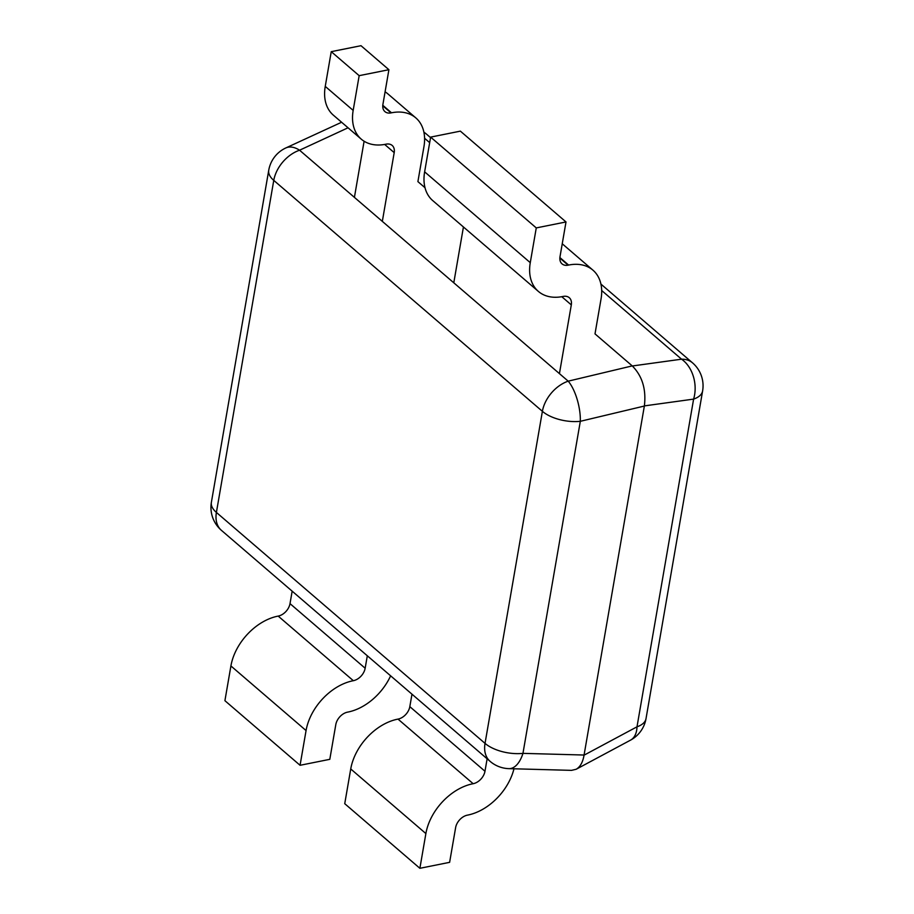 <?xml version="1.0" encoding="UTF-8"?>
<svg xmlns="http://www.w3.org/2000/svg" width="914" height="914" viewBox="0 0 914 914"><rect width="100%" height="100%" fill="white"/><g stroke="black" fill="none" stroke-linecap="round" stroke-linejoin="round"><path stroke-width="1.37" d="M354.415 197.367L364.103 141.236M382.326 221.371L394.197 152.627L384.68 144.446M425.01 187.736L417.904 181.623L423.947 146.663A48.408 33.075 -49.3 0 0 415.847 117.917L387.924 93.914A48.408 33.075 -49.3 0 0 385.08 91.834M388.907 69.704L359.168 75.668L331.245 51.664L360.996 45.7L388.907 69.704L382.909 104.436A12.099 8.272 -49.3 0 0 384.931 111.622A12.099 8.272 -49.3 0 0 391.021 112.902L391.512 112.799A48.408 33.075 -49.3 0 1 415.847 117.917M331.245 51.664L325.247 86.396A48.408 33.075 -49.3 0 0 333.347 115.153L361.27 139.156A48.408 33.075 -49.3 0 1 353.17 110.4L325.247 86.396M359.168 75.668L353.17 110.4M394.197 152.627A12.099 8.272 -49.3 0 0 392.175 145.44A12.099 8.272 -49.3 0 0 385.994 144.184A48.408 33.075 -49.3 0 1 361.27 139.156M584.08 755.033L522.957 753.365A30.253 14.544 -170.2 0 1 485.037 743.379A30.253 20.668 130.7 0 0 490.098 761.351A30.253 30.253 0 0 0 508.995 768.651L571.524 770.365L576.151 769.268C580.207 766.949 582.835 762.253 584.046 755.181L644.381 405.896C646.324 389.375 642.314 376.077 632.328 365.977L595.003 333.884L601.046 298.924A48.408 33.075 -49.3 0 0 592.946 270.167L562.236 243.775M508.995 768.651A30.253 15.458 -88.4 0 0 522.957 753.365L580.321 421.308A30.253 11.448 -103.4 0 0 568.2 381.161L299.564 150.216A30.253 17.149 -114.8 0 0 285.842 147.942L341.608 122.248M453.79 282.803L463.432 226.992M559.425 373.62L571.307 304.888L561.779 296.696M566.006 221.953L536.267 227.917L430.631 137.111L460.37 131.136L566.006 221.953L560.008 256.697A12.099 8.272 -49.3 0 0 562.03 263.883A12.099 8.272 -49.3 0 0 568.12 265.163L568.611 265.06A48.408 33.075 -49.3 0 1 592.946 270.167M430.631 137.111L424.633 171.843A48.408 33.075 -49.3 0 0 432.733 200.589L538.369 291.406A48.408 33.075 -49.3 0 1 530.269 262.661L424.633 171.843M536.267 227.917L530.269 262.661M571.307 304.888A12.099 8.272 -49.3 0 0 569.273 297.701A12.099 8.272 -49.3 0 0 563.093 296.444A48.408 33.075 -49.3 0 1 538.369 291.406M411.974 694.183L409.826 706.648A12.099 8.272 130.7 0 1 398.013 719.101A48.408 33.075 130.7 0 0 350.736 768.96L344.738 803.692L419.88 868.3L425.878 833.568L350.736 768.96M487.128 758.791L484.98 771.256L409.826 706.648M425.878 833.568A48.408 33.075 130.7 0 1 473.155 783.709A12.099 8.272 130.7 0 0 484.98 771.256M513.976 768.788A48.408 33.075 130.7 0 1 467.842 815.06L467.34 815.162A12.099 8.272 130.7 0 0 455.629 827.604L449.619 862.336L419.88 868.3M292.16 591.175L290.012 603.628A12.099 8.272 130.7 0 1 278.187 616.093A48.408 33.075 130.7 0 0 230.911 665.952L224.913 700.684L300.066 765.292L306.064 730.56L230.911 665.952M367.314 655.784L365.154 668.237L290.012 603.628M306.064 730.56A48.408 33.075 130.7 0 1 353.341 680.702A12.099 8.272 130.7 0 0 365.154 668.237M390.621 675.823A48.408 33.075 130.7 0 1 348.017 712.052L347.526 712.143A12.099 8.272 130.7 0 0 335.804 724.596L329.805 759.328L300.066 765.292M391.512 112.799L382.795 105.304M391.021 112.902L382.76 105.796M285.842 147.942A30.253 30.253 0 0 0 268.739 170.255A30.253 14.544 9.8 0 0 273.766 180.378L216.401 512.434A30.253 14.544 -170.2 0 1 211.385 502.312A30.253 30.253 0 0 0 221.474 530.394A30.253 20.668 -49.3 0 1 216.401 512.434L485.037 743.379L542.39 411.323L273.766 180.378A30.253 20.668 -49.3 0 1 299.564 150.216L348.051 127.789M584.046 755.181L637.001 726.813A30.253 17.172 61.8 0 1 630.489 740.169A30.253 30.253 0 0 0 646.015 718.644A30.253 14.544 -170.2 0 1 637.001 726.813L693.612 399.11L644.381 405.896M601.686 290.515L681.558 359.191L632.328 365.977M424.576 138.254L429.671 142.641M632.237 365.897L568.2 381.161A30.253 20.668 130.7 0 0 542.39 411.323A30.253 14.544 9.8 0 0 580.321 421.308L644.359 406.044M423.947 132.45A30.253 20.668 -49.3 0 1 426.678 134.289A30.253 30.253 0 0 0 423.89 132.164M681.558 359.191A30.253 22.153 82.1 0 1 693.612 399.11A30.253 14.544 9.8 0 0 702.615 390.941A30.253 30.253 0 0 0 692.526 362.847A30.253 20.668 130.7 0 0 681.558 359.191M568.611 265.06L559.894 257.565M568.12 265.163L559.859 258.056M473.155 783.709L398.013 719.101M353.341 680.702L278.187 616.093M692.526 362.847L600.921 284.083M430.54 137.614L426.678 134.289M268.739 170.255L211.385 502.312M646.015 718.644L702.615 390.941M221.474 530.394L490.098 761.351M630.489 740.169L576.151 769.268"/></g></svg>
